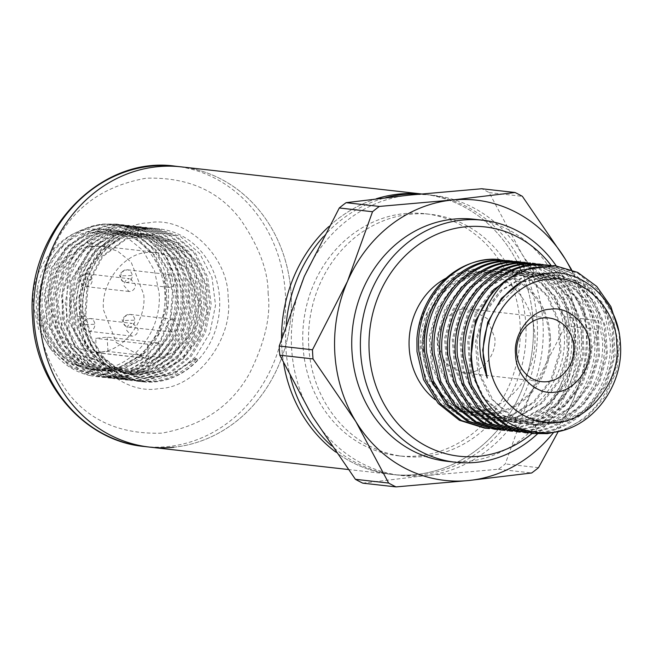 <?xml version="1.0" encoding="UTF-8"?>
<svg xmlns="http://www.w3.org/2000/svg" width="653" height="653" viewBox="0 0 653 653"><rect width="100%" height="100%" fill="white"/><g stroke="black" fill="none" stroke-linecap="round" stroke-linejoin="round"><path stroke-width="0.49" stroke-dasharray="3.27 2.45" d="M533.166 321.382A141.007 125.751 96.4 0 0 423.291 194.161A141.007 125.751 96.4 0 0 421.12 193.941A141.007 125.751 -83.6 0 1 423.291 194.161A141.007 125.751 -83.6 0 1 533.166 321.382A141.007 125.751 -83.6 0 1 391.686 474.405A141.007 125.751 96.4 0 0 533.166 321.382M376.234 198.798A141.007 125.751 96.4 0 0 328.802 226.599A141.007 125.751 -83.6 0 1 376.234 198.798M281.533 338.425A141.007 125.751 96.4 0 0 281.802 347.184A141.007 125.751 96.4 0 0 283.598 363.223A141.007 125.751 -83.6 0 1 281.802 347.184A141.007 125.751 -83.6 0 1 281.533 338.425M290.454 377.05A141.007 125.751 -83.6 0 1 285.843 347.641A141.007 125.751 -83.6 0 1 286.251 323.651M323.423 236.639A141.007 125.751 -83.6 0 1 385.719 197.679M420.099 194.039A141.007 125.751 -83.6 0 1 427.323 194.618A141.007 125.751 -83.6 0 1 537.199 321.839A141.007 125.751 -83.6 0 1 395.718 474.862A141.007 125.751 -83.6 0 1 331.185 445.46M302.976 345.886A121.784 108.602 -83.6 0 1 425.168 213.727A121.784 108.602 -83.6 0 1 520.066 323.594A121.784 108.602 -83.6 0 1 397.873 455.753A121.784 108.602 -83.6 0 1 302.976 345.886M308.738 346.531A121.784 108.602 -83.6 0 1 430.931 214.372A121.784 108.602 -83.6 0 1 525.828 324.247A121.784 108.602 -83.6 0 1 403.636 456.406A121.784 108.602 -83.6 0 1 308.738 346.531M542.961 322.484A141.007 125.751 -83.6 0 1 530.293 394.33A141.007 125.751 -83.6 0 1 425.617 475.629A141.007 125.751 -83.6 0 1 312.607 416.679A141.007 125.751 -83.6 0 1 304.274 276.448A141.007 125.751 -83.6 0 1 408.949 195.149A141.007 125.751 -83.6 0 1 521.959 254.099A141.007 125.751 -83.6 0 1 542.961 322.484M362.774 483.155L425.617 475.629L498.443 469.221A160.238 142.901 96.4 0 0 505.259 463.932L530.293 394.33L565.302 325.863A160.238 142.901 96.4 0 0 565.09 321.292A160.238 142.901 96.4 0 0 564.763 316.729L521.959 254.099L489.138 192.586A160.238 142.901 96.4 0 0 481.775 188.75M565.302 325.863L598.548 329.61A160.238 142.901 96.4 0 0 598.336 325.039A160.238 142.901 96.4 0 0 598.001 320.476L564.763 316.729M446.864 461.279A121.784 108.602 96.4 0 0 569.049 329.12A121.784 108.602 96.4 0 0 474.151 219.245M556.258 265.926A121.784 108.602 -83.6 0 1 577.693 330.091A121.784 108.602 -83.6 0 1 537.452 433.919M551.075 265.387A115.369 102.888 -83.6 0 1 574.86 331.006A115.369 102.888 -83.6 0 1 532.064 433.478M446.293 278.056A70.508 62.876 -83.6 0 1 479.939 271.501A70.508 62.876 -83.6 0 1 534.872 335.111A70.508 62.876 -83.6 0 1 464.136 411.627A70.508 62.876 -83.6 0 1 435.045 399.587M423.601 349.641A70.508 62.876 -83.6 0 1 494.345 273.125A70.508 62.876 -83.6 0 1 549.279 336.736A70.508 62.876 -83.6 0 1 478.543 413.251A70.508 62.876 -83.6 0 1 423.601 349.641M550.422 336.621A71.789 64.018 96.4 0 0 482.2 271.795A71.789 64.018 96.4 0 0 422.458 349.755A71.789 64.018 96.4 0 0 490.681 414.582A71.789 64.018 96.4 0 0 550.422 336.621M499.896 259.592C534.701 262.612 563.776 296.797 564.363 336.197C566.731 378.993 533.656 420.703 494.59 422.605C456.276 426.548 421.267 391.4 420.271 350.465C419.667 336.85 422.05 323.97 427.429 311.824C438.62 287.712 456.096 273.272 479.865 268.505C450.162 270.113 420.842 299.686 416.932 338.474M530.84 433.331L545.557 433.429C586.557 430.531 620.954 386.543 617.885 341.764L612.188 313.84L598.336 290.112L578.011 273.387L553.654 265.632M618.652 330.818L619.836 341.984L616.759 370.463L605.339 396.559L586.843 417.275L563.335 430.221M512.246 261.029L535.64 269.485L555.017 286.3L568.175 309.595L573.595 336.768C576.664 381.556 542.268 425.527 501.259 428.433L489.432 428.605M484.608 428.115L499.325 428.213C540.325 425.307 574.722 381.336 571.653 336.556L565.955 308.624L552.103 284.896L531.771 268.171L507.422 260.416M427.429 311.824L421.112 346.865L429.805 381.156L451.688 407.097L482.036 418.989L508.899 416.255L533.044 402.419L550.863 379.671L559.735 351.445L558.331 322.068L546.985 296.029L527.493 277.28L502.875 268.742L477 271.656L453.835 285.614L437.028 308.51L429.168 336.834L431.543 366.317L443.893 392.429L464.348 411.251L489.938 419.895L516.752 417.055L540.847 403.228L558.617 380.454L567.424 352.269L566.053 322.925L554.707 296.919L535.248 278.202L510.679 269.599L484.804 272.497L461.655 286.398L444.783 309.22L436.898 337.519L439.208 366.97L451.452 393.13L471.866 411.986L497.382 420.736L524.016 418.083L548.006 404.542L565.873 382.193L574.983 354.334L574.044 325.186L563.31 299.09L544.39 279.982L520.253 270.717L519.184 261.78C552.724 265.983 580.19 299.343 581.309 337.642C584.37 382.421 549.973 426.401 508.965 429.307L497.145 429.47M492.313 428.988L507.03 429.086C548.03 426.18 582.427 382.201 579.366 337.421L573.66 309.489L559.809 285.769L539.484 269.036L515.127 261.29M527.648 262.759L551.05 271.224L570.428 288.038L583.586 311.326L589.014 338.507C592.075 383.295 557.678 427.266 516.678 430.172L504.851 430.343M500.018 429.854L514.735 429.952C555.736 427.046 590.132 383.074 587.071 338.287C585.953 299.988 558.478 266.628 524.955 262.424L521.469 270.856L545.606 280.121L564.519 299.229L575.26 325.325L576.199 354.473L567.09 382.332L549.222 404.68L525.232 418.222L498.598 420.875L473.082 412.125L452.668 393.269L440.416 367.1L438.114 337.658L446.007 309.359L462.871 286.528L486.02 272.627L511.895 269.738L536.456 278.349L555.923 297.05L567.261 323.064L568.641 352.408L559.833 380.593L542.063 403.358L517.968 417.185L491.146 420.034L465.565 411.39L445.109 392.567L432.759 366.447L430.384 336.972L438.253 308.649L455.051 285.753L478.216 271.795L504.092 268.881L528.71 277.419L548.202 296.168L559.548 322.207L560.951 351.583L552.079 379.801L534.26 402.558L510.115 416.394L483.253 419.128L459.614 411.529L440.065 395.147L427.103 372.128L422.295 345.437L426.278 318.501L438.4 294.805L457.1 277.386L479.865 268.505M523.877 262.277L522.833 262.155M535.354 263.632L558.756 272.089L578.134 288.904L591.292 312.199L596.711 339.38C599.78 384.16 565.384 428.131 524.383 431.045L512.556 431.209M507.724 430.727L522.441 430.825C563.441 427.911 597.838 383.94 594.777 339.16L589.071 311.228L575.22 287.5L554.895 270.775L530.538 263.02M543.059 264.498L566.461 272.962L585.839 289.769L598.997 313.065L604.425 340.246C607.486 385.033 573.089 429.005 532.089 431.911L520.261 432.082M515.429 431.592L530.146 431.698C571.146 428.784 605.543 384.813 602.474 340.025L596.777 312.101L582.925 288.373L562.6 271.648L538.243 263.894M550.765 265.371L574.167 273.827L593.544 290.642L606.702 313.938L612.13 341.119C615.191 385.899 580.795 429.87 539.794 432.784L528.008 432.955M523.135 432.466L537.852 432.564C578.852 429.65 613.249 385.678 610.188 340.899L604.482 312.967L590.63 289.238L570.306 272.513L545.949 264.759M468.168 372.781C482.616 372.52 496.876 353.918 494.835 337.985L487.277 318.566L469.866 309.065L464.381 309.04C449.925 309.302 435.665 327.904 437.706 343.845L445.264 363.256L462.675 372.765L468.168 372.781M335.675 451.998A141.007 125.751 96.4 0 0 391.686 474.405A141.007 125.751 -83.6 0 1 335.675 451.998M498.443 469.221L531.681 472.976M538.505 467.679L505.259 463.932M598.548 329.61L573.514 399.203L558.119 431.772M489.138 192.586L522.384 196.341M571.595 269.738L598.001 320.476M571 269.509A141.007 125.751 -83.6 0 1 573.514 399.203A141.007 125.751 -83.6 0 1 553.287 432.833M531.322 433.11L533.942 424.613L535.158 424.752L529.55 424.377L504.002 415.683L483.555 396.844L471.254 370.7L468.903 341.225L476.788 312.909L493.627 290.046L516.784 276.105L542.667 273.199L567.269 281.778L586.753 300.519L598.091 326.557L599.478 355.926L590.63 384.144L572.82 406.901L548.683 420.728L521.829 423.503L496.272 414.81L475.833 395.955L463.54 369.802L461.206 340.327L469.099 312.003L485.954 289.148L509.12 275.223L535.011 272.342L559.597 280.929L579.072 299.678L590.394 325.716L591.773 355.077L582.925 383.278L565.114 406.027L540.986 419.855L514.14 422.638L488.591 413.945L468.144 395.106L455.843 368.961L453.492 339.487L461.377 311.171L478.216 288.308L501.373 274.366L527.257 271.468L551.858 280.039L571.342 298.78L582.68 324.819L584.068 354.187L575.22 382.405L557.409 405.162L533.272 418.989L506.418 421.765L480.861 413.071L460.422 394.216L448.129 368.063L445.795 338.581L453.688 310.265L470.544 287.41L493.709 273.485L519.6 270.611L521.469 270.856L518.384 270.473L492.493 273.346L469.327 287.271L452.472 310.134L444.579 338.45L446.913 367.925L459.206 394.077L479.645 412.933L505.202 421.634L532.056 418.851L556.193 405.023L574.003 382.266L582.851 354.057L581.464 324.688L570.126 298.641L550.642 279.908L526.04 271.33L500.157 274.227L477 288.169L460.161 311.032L452.276 339.356L454.635 368.823L466.928 394.967L487.375 413.814L512.932 422.499L539.77 419.716L563.898 405.897L581.709 383.148L590.557 354.938L589.177 325.578L577.856 299.539L558.38 280.79L533.795 272.203L507.903 275.084L484.738 289.01L467.883 311.873L459.99 340.189L462.332 369.663L474.617 395.816L495.056 414.671L520.612 423.364L547.467 420.589L571.604 406.762L589.414 384.005L598.262 355.787L596.875 326.418L585.537 300.38L566.053 281.639L541.451 273.068L515.568 275.966L492.411 289.908L475.572 312.771L467.695 341.086L470.046 370.561L482.338 396.706L502.786 415.545L528.334 424.238L533.942 424.613L559.89 419.716L582.582 404.591L598.817 381.425L606.31 353.583L604.041 325.08L592.41 300.062L573.171 282.153L549.157 273.934L523.282 276.831L500.116 290.773L483.277 313.628L475.4 341.943L477.743 371.41L490.036 397.555L510.475 416.41L536.023 425.103L562.87 422.328L587.006 408.5L604.825 385.743L613.673 357.534L612.285 328.165L600.956 302.119L581.464 283.378L556.862 274.807L521.869 281.663M537.084 433.755L535.158 424.752L560.307 420.181L583.08 405.423L599.593 382.519L607.404 354.938L605.551 326.386L594.973 302.143L576.109 283.369L550.381 274.064L523.69 277.272L502.035 290.275L484.828 313.138L476.804 340.327L479.408 373.165L492.991 399.971L514.368 418.067L537.248 425.225L567.4 421.291L588.426 408.452L606.237 385.515L615.134 355.575L613.249 327.226L602.27 302.388L582.558 283.451L558.078 274.946L523.012 281.835L496.713 306.551M149.627 447.109A141.007 125.751 96.4 0 0 291.107 294.079A141.007 125.751 96.4 0 0 181.232 166.866A141.007 125.751 -83.6 0 1 291.328 307.579A141.007 125.751 -83.6 0 1 173.755 447.223M228.117 297.352C228.517 255.894 185.142 215.343 148.664 222.853C111.63 223.269 74.018 272.603 79.633 313.309L79.682 314.02C79.282 355.477 122.658 396.028 159.144 388.519C196.169 388.094 233.782 338.768 228.166 298.062L228.117 297.352M90 375.548L96.383 376.601L109.72 376.683C146.892 374.022 178.057 334.042 175.167 293.311L169.919 267.918L157.251 246.336L138.705 231.129L116.495 224.069L103.509 224.02C67.3 226.787 37.099 266.881 40.943 307.718L46.828 333.185L60.125 354.832L79.299 370.12L102.146 377.246L115.483 377.336C152.655 374.675 183.82 334.687 180.93 293.964C178.587 264.538 165.748 243.447 142.403 230.697L122.266 224.714L109.288 224.673L85.233 232.378L65.071 249.332L51.53 273.248L46.51 300.935L50.746 328.81L63.684 352.849L83.617 369.973L107.908 377.899L121.254 377.981L145.986 370.349L166.825 353.477L181.02 329.634L186.734 302.012L183.167 274.236L170.915 250.27L151.651 233.219L128.029 225.367L115.042 225.326L90.987 233.039L70.826 249.985L57.293 273.901L52.273 301.596L56.501 329.455L69.447 353.502L89.371 370.618L113.679 378.552L127.008 378.634L151.749 371.002L172.58 354.122L186.791 330.287L192.496 302.666L188.937 274.889L176.677 250.915L157.414 233.872L133.8 226.02L120.805 225.971L96.75 233.684L76.581 250.638L63.063 274.554L58.027 302.249L62.272 330.1L75.209 354.146L95.142 371.271L119.442 379.205L132.779 379.287L157.512 371.647L178.351 354.775L192.553 330.932L198.251 303.31L194.7 275.533L182.432 251.568L163.185 234.517L139.554 226.664L126.576 226.624C113.54 228.06 101.705 233.309 91.061 242.361L76.801 258.914L67.471 279.288L66.239 324.508L74.491 345.257L87.91 362.317L105.304 374.21L125.205 379.858L138.542 379.932L163.274 372.3L184.113 355.428L198.316 331.585L204.014 303.963L200.463 276.186L188.195 252.213L168.947 235.17L145.317 227.317L132.339 227.277L108.267 234.982L88.114 251.936L74.581 275.852L69.561 303.547L73.797 331.406L86.735 355.444L106.668 372.569L130.959 380.503L144.305 380.585L169.037 372.945L189.876 356.073L204.071 332.238L209.784 304.616L206.226 276.831L193.965 252.866L174.71 235.823L151.08 227.962L138.093 227.921L114.038 235.635L93.877 252.589L80.343 276.497L75.324 304.2L79.552 332.05L92.506 356.097L112.43 373.222L136.73 381.148L150.059 381.23L174.808 373.598L195.639 356.726L209.842 332.883L215.547 305.261L211.988 277.484L199.728 253.519L180.465 236.468L156.851 228.615L143.856 228.574C106.121 231.423 75.307 274.627 81.772 317.064L88.424 341.029L101.664 361.068L120.095 375.132L141.75 381.719L154.981 381.785C171.372 379.948 185.64 372.651 197.769 359.893L195.908 359.689C183.493 372.422 168.972 379.687 152.345 381.491L138.893 381.393L116.863 374.765L98.072 360.66L84.466 340.572L77.446 316.574C70.965 274.154 101.803 230.917 139.53 228.085L152.508 228.126L176.139 235.978L195.386 253.029L207.654 276.986L211.213 304.78L205.499 332.41L191.305 356.244L170.457 373.108L145.741 380.748L132.396 380.658L108.096 372.732L88.163 355.607L75.234 331.577L70.981 303.702L76.026 275.999L89.551 252.091L109.712 235.145L133.767 227.432L146.754 227.481L170.376 235.333L189.631 252.376L201.891 276.333L205.45 304.127L199.745 331.765L185.534 355.591L164.703 372.463L139.971 380.095L126.633 380.013L102.325 372.079L82.4 354.963L69.463 330.924L65.227 303.057L70.263 275.346L83.78 251.438L103.949 234.492L127.996 226.787L140.991 226.828L164.605 234.68L183.868 251.731L196.12 275.688L199.687 303.482L193.974 331.112L179.771 354.946L158.94 371.81L134.2 379.442L120.862 379.36L100.978 373.712L83.568 361.835L70.173 344.776L61.896 324.035L63.137 278.766L72.507 258.384L86.735 241.871C97.379 232.819 109.214 227.571 122.233 226.134L135.228 226.175L158.842 234.027L178.106 251.079L190.358 275.044L193.925 302.829L188.211 330.467L174.008 354.293L153.177 371.165L128.445 378.797L115.099 378.716L90.808 370.782L70.875 353.657L57.937 329.626L53.701 301.751L58.729 274.048L72.263 250.14L92.416 233.194L116.471 225.481L129.457 225.53L153.088 233.382L172.335 250.426L184.603 274.391L188.162 302.176L182.448 329.814L168.254 353.64L147.407 370.512L122.682 378.144L109.337 378.063L85.045 370.137L65.104 353.012L52.183 328.973L47.93 301.106L52.975 273.395L66.5 249.487L86.653 232.541L110.716 224.836L123.703 224.877L145.888 231.921L164.417 247.112L177.085 268.652L182.367 294.128C185.264 334.85 154.1 374.838 116.92 377.491L103.582 377.41L80.743 370.284L61.562 354.995L48.273 333.348L42.388 307.881C38.535 267.053 68.745 226.95 104.945 224.191L117.94 224.24L138.077 230.207C161.413 242.973 174.261 264.057 176.612 293.475C179.493 334.197 148.337 374.193 111.157 376.838L97.819 376.757L70.638 367.092L49.489 346.041L37.923 317.17L37.85 285.41C47.204 249.985 67.822 229.929 99.713 225.244C135.285 221.245 168.05 254.303 168.498 293.27C170.743 332.181 140.795 368.929 106.545 370.667C95.003 371.516 84.147 369.182 73.969 363.656C53.122 351.689 41.531 332.565 39.188 306.29L39.074 303.343L39.098 306.314C41.392 340.662 58.354 363.737 90 375.548A76.915 68.589 -83.6 0 1 37.85 285.41M81.772 317.064L85.796 315.889L88.196 284.104L102.774 256.556L126.511 238.941L154.41 234.827L177.355 242.753L195.549 260.18L206.185 284.349L207.605 311.644L199.483 337.854L183.085 359.052L160.76 371.932L135.922 374.585L112.226 366.586L93.297 349.102L81.894 324.859L79.764 297.466L87.135 271.158L102.823 249.862L124.429 236.9L148.566 234.141L171.543 242.1L189.762 259.502L200.447 283.704L201.81 311.024L193.712 337.274L177.232 358.456L154.892 371.312L130.004 373.94L106.333 365.827L87.42 348.318L76.083 323.994L74.034 296.601L81.454 270.277L97.256 249.062L118.895 236.157L143.072 233.521L165.976 241.586L184.154 259.029L194.708 283.288L196.031 310.575L187.86 336.809L171.339 357.901L148.998 370.733L124.119 373.255L89.934 357.101L70.091 322.378L71.25 281.035L92.791 247.258L113.924 235.243L137.326 232.884L160.222 240.941L178.4 258.384L188.946 282.643L190.276 309.922L182.097 336.14L165.593 357.24L143.252 370.08L118.389 372.602L94.758 364.513L75.854 346.988L64.574 322.688L62.476 295.327L69.928 269.036L85.657 247.822L107.272 234.876L131.4 232.231L154.337 240.173L172.523 257.609L183.142 281.786L184.554 309.081L176.416 335.291L160.001 356.473L137.677 369.345L112.838 371.981L89.151 363.982L70.23 346.49L58.843 322.247L56.705 294.862L64.084 268.554L79.764 247.258L101.37 234.296L125.498 231.546L148.476 239.48L166.686 256.882L177.379 281.059L178.767 308.379L170.678 334.622L154.23 355.82L131.898 368.692L107.027 371.353L83.339 363.264L64.402 345.772L53.04 321.456L50.975 294.054L58.378 267.722L74.173 246.483L95.811 233.57L119.989 230.917L138.314 236.386L156.124 250.083L168.376 270.089L173.535 293.915L170.898 318.591L160.769 341.054L144.354 358.53L123.646 368.831L101.182 370.692L77.519 362.619L58.607 345.102L47.269 320.803L45.179 293.417L52.599 267.11L68.345 245.871L89.959 232.925L114.104 230.248L137.057 238.231L155.251 255.658L165.878 279.868L167.258 307.171L159.12 333.405L142.664 354.571L120.323 367.443L95.452 370.047L74.483 363.509L56.868 349.494L44.649 329.643L39.229 306.29L39.074 303.343A70.508 62.876 -83.6 0 1 97.868 229.717A70.508 62.876 -83.6 0 1 109.933 229.774A70.508 62.876 -83.6 0 1 164.98 300.135A70.508 62.876 -83.6 0 1 106.194 369.957A70.508 62.876 -83.6 0 1 94.13 369.9A70.508 62.876 -83.6 0 1 73.969 363.656L94.456 369.933L119.483 367.264L141.905 354.252L158.467 332.63L166.36 306.151L164.532 278.3L153.553 254.548L134.24 237.055L113.108 230.134L89.281 232.713L67.177 245.912L50.656 269.012L44.053 294.789L46.902 322.966L59.186 347.086L77.503 363.076L100.178 370.586L124.405 368.194L145.097 357.06L160.711 339.495L170.27 317.007L172.465 292.609L166.997 269.052L154.565 249.348L137.318 236.272L138.077 230.207M100.431 369.304C134.069 366.815 162.197 330.116 159.112 292.732L154.459 270.603L142.623 250.205L124.747 235.586L104.17 229.121L92.106 229.064C60.696 229.252 28.65 271.077 33.425 305.637L38.535 328.949L50.428 348.767L67.716 362.741L88.367 369.239L100.431 369.304M96.554 352.62L148.427 358.473L145.056 358.228L116.348 342.67L103.607 310.232C100.154 283.892 123.964 252.801 147.872 252.45L156.981 252.491L172.335 257.282L185.901 268.293L198.439 300.494C201.246 324.974 181.836 353.559 159.854 357.297L107.982 351.445L96.554 352.62L95.705 338.344L107.133 337.168L159.006 343.021L147.578 344.196L148.427 358.473M93.126 246.279C69.226 246.63 45.4 277.705 48.853 304.053L61.382 336.246L74.956 347.265L90.302 352.057L99.411 352.089C123.311 351.747 147.137 320.664 143.684 294.315L131.155 262.122L117.581 251.103L102.227 246.312L93.126 246.279M170.409 274.627L175.404 280.415C175.29 284.316 173.51 286.634 170.066 287.369L168.972 287.361L163.976 281.582C164.107 277.696 165.886 275.378 169.307 274.619L127.18 269.754A6.408 5.714 96.4 0 0 126.086 269.746A6.408 5.714 96.4 0 0 120.748 276.709A6.408 5.714 96.4 0 0 125.743 282.488A6.408 5.714 96.4 0 0 126.845 282.496A6.408 5.714 96.4 0 0 132.175 275.533A6.408 5.714 96.4 0 0 127.18 269.754C120.74 272.023 118.364 274.276 120.062 276.505L120.748 276.709C119.344 276.48 120.291 276.17 123.58 275.795L132.175 275.533M173.061 319.252L178.049 325.031C177.942 328.932 176.163 331.259 172.719 331.993L171.625 331.985L166.629 326.206C166.76 322.313 168.531 319.994 171.959 319.244L129.833 314.371A6.408 5.714 96.4 0 0 128.739 314.371A6.408 5.714 96.4 0 0 123.401 321.333A6.408 5.714 96.4 0 0 128.396 327.112A6.408 5.714 96.4 0 0 129.49 327.12A6.408 5.714 96.4 0 0 134.828 320.158A6.408 5.714 96.4 0 0 129.833 314.371C123.393 316.648 121.017 318.901 122.715 321.121L123.401 321.333C121.997 321.096 122.935 320.794 126.233 320.419L134.828 320.158M133.065 323.357L138.061 329.136C137.954 333.038 136.175 335.364 132.73 336.099L131.628 336.091L126.641 330.312C126.764 326.418 128.543 324.1 131.971 323.349L89.845 318.476A6.408 5.714 96.4 0 0 88.743 318.476A6.408 5.714 96.4 0 0 83.413 325.439A6.408 5.714 96.4 0 0 88.408 331.218A6.408 5.714 96.4 0 0 89.502 331.226A6.408 5.714 96.4 0 0 94.84 324.263A6.408 5.714 96.4 0 0 89.845 318.476C83.404 320.754 81.029 323.006 82.727 325.227L83.413 325.439C82.009 325.202 82.947 324.9 86.245 324.525L94.84 324.263M130.42 278.733L135.408 284.52C135.302 288.422 133.522 290.74 130.078 291.475L128.984 291.467L123.988 285.688C124.119 281.802 125.89 279.484 129.318 278.725L87.192 273.86A6.408 5.714 96.4 0 0 86.098 273.852A6.408 5.714 96.4 0 0 80.76 280.814A6.408 5.714 96.4 0 0 85.755 286.594A6.408 5.714 96.4 0 0 86.849 286.602A6.408 5.714 96.4 0 0 92.187 279.639A6.408 5.714 96.4 0 0 87.192 273.86C80.752 276.129 78.376 278.382 80.074 280.61L80.76 280.814C79.356 280.586 80.303 280.276 83.592 279.9L92.187 279.639M195.32 358.554L196.316 358.66L171.306 374.838L143.121 378.291L121.915 371.786L104.145 357.991L91.698 338.613L85.796 315.889L84.792 315.774L90.702 338.499L103.15 357.877L120.919 371.679L142.125 378.177L170.311 374.724L195.32 358.554L195.908 359.689M91.061 242.361L92.791 247.258L91.787 247.144L70.255 280.921L69.096 322.272L88.939 356.987L123.123 373.141L148.002 370.618L170.343 357.787L186.864 336.695L195.035 310.469L193.712 283.173L183.158 258.923L164.98 241.471L142.076 233.407L117.899 236.043L96.26 248.948L80.458 270.162L73.038 296.486L75.087 323.88L86.425 348.212L105.337 365.721L129.008 373.834L153.896 371.198L176.245 358.35L192.717 337.16L200.822 310.91L199.451 283.59L188.766 259.388L170.547 241.985L147.57 234.027L123.433 236.786L101.827 249.748L86.139 271.044L78.768 297.352L80.899 324.745L92.302 348.988L111.23 366.472L134.926 374.471L159.765 371.818L182.089 358.938L198.488 337.748L206.609 311.53L205.189 284.235L194.553 260.065L176.359 242.638L153.414 234.713L125.515 238.827L101.778 256.441L87.2 283.99L84.792 315.774L77.446 316.574M196.316 358.66L197.769 359.893M86.735 241.871L91.787 247.144L112.928 235.129L136.33 232.77L159.234 240.826L177.404 258.278L187.95 282.529L189.28 309.808L181.101 336.034L164.597 357.126L142.264 369.965L117.393 372.488L93.763 364.398L74.858 346.874L63.578 322.574L61.48 295.213L68.932 268.922L84.661 247.707L106.276 234.762L130.404 232.117L153.341 240.067L171.527 257.502L182.146 281.68L183.558 308.967L175.42 335.177L159.006 356.358L136.681 369.239L111.843 371.867L88.155 363.868L69.242 346.376L57.848 322.133L55.709 294.748L63.088 268.448L78.768 247.152L100.374 234.19L124.503 231.431L147.48 239.365L165.691 256.768L176.383 280.953L177.771 308.265L169.682 334.507L153.235 355.714L130.902 368.578L106.031 371.239L82.343 363.158L63.406 345.657L52.044 321.341L49.979 293.94L57.391 267.608L73.185 246.369L94.816 233.456L119.001 230.803L138.314 236.386L142.403 230.697M159.854 357.297L159.006 343.021M107.982 351.445L107.133 337.168M147.578 344.196L95.705 338.344M268.154 293.956L268.122 293.401C268.236 271.085 259.021 246.434 240.467 219.441C218.722 190.684 187.256 176.947 146.076 178.22C105.272 185.566 75.887 205.695 57.929 238.623C42.902 269.15 36.813 295.409 39.645 317.415L39.678 317.97C39.564 340.286 48.787 364.937 67.332 391.931C89.086 420.687 120.544 434.425 161.724 433.151C202.528 425.805 231.913 405.676 249.879 372.749C264.898 342.221 270.987 315.962 268.154 293.956M143.864 446.456A141.007 125.751 96.4 0 0 167.992 446.57A141.007 125.751 96.4 0 0 285.304 292.822A141.007 125.751 96.4 0 0 175.469 166.213M82.507 313.048A76.915 68.589 -83.6 0 1 146.476 228.868A76.915 68.589 -83.6 0 1 159.642 228.934A76.915 68.589 -83.6 0 1 219.53 297.67A76.915 68.589 -83.6 0 1 155.561 381.85A76.915 68.589 -83.6 0 1 142.403 381.793A76.915 68.589 -83.6 0 1 82.507 313.048M421.226 193.925L427.323 194.618M425.168 213.727L430.931 214.372M479.939 271.501L494.345 273.125M462.683 372.757L541.639 381.662M348.155 469.499L395.718 474.862M397.873 455.753L403.636 456.406M464.136 411.627L478.543 413.251M482.036 418.989L483.253 419.128M502.875 268.742L504.092 268.881M489.93 419.895L491.146 420.034M510.679 269.599L511.895 269.73M497.382 420.736L498.598 420.875M519.6 270.603L518.384 270.464M506.418 421.765L505.202 421.626M527.257 271.468L526.04 271.33M514.14 422.638L512.923 422.499M535.011 272.342L533.795 272.203M521.829 423.503L520.612 423.364M542.667 273.207L541.451 273.068M529.55 424.377L528.334 424.238M550.381 274.072L549.157 273.934M537.239 425.242L536.015 425.103M558.078 274.937L556.862 274.807M469.866 309.065L548.822 317.97M141.75 381.719L142.403 381.793C130.167 380.356 119.124 375.516 109.28 367.288C93.779 353.714 85.086 335.699 83.192 313.26C78.646 266.432 119.181 222.616 159.642 228.934L156.851 228.615M117.94 224.224L116.495 224.069M152.508 228.126L151.08 227.962M146.754 227.481L145.317 227.317M140.991 226.828L139.554 226.664M135.228 226.175L133.8 226.02M129.457 225.53L128.029 225.367M123.703 224.877L122.266 224.714M138.893 381.393L136.73 381.148M132.396 380.658L130.959 380.503M126.633 380.013L125.205 379.85M120.862 379.36L119.442 379.205M115.099 378.716L113.679 378.552M109.337 378.063L107.908 377.899M103.582 377.41L102.146 377.254M109.933 229.774L104.17 229.121M145.056 358.228L90.31 352.049M97.819 376.765L96.383 376.601M153.414 234.713L154.41 234.827M134.926 374.471L135.922 374.585M147.57 234.027L148.566 234.141M129.008 373.834L130.004 373.94M142.076 233.407L143.072 233.521M123.123 373.141L124.119 373.255M142.125 378.177L143.121 378.291M136.33 232.77L137.326 232.884M117.393 372.488L118.389 372.602M130.404 232.117L131.4 232.231M111.843 371.867L112.838 371.981M124.503 231.431L125.498 231.546M106.031 371.239L107.027 371.353M119.001 230.803L119.989 230.917M101.182 370.692L100.187 370.577M114.104 230.248L113.108 230.134M95.452 370.047L94.456 369.933M94.13 369.9L88.367 369.247M156.981 252.499L102.227 246.32M168.972 287.369L125.743 282.488C122.625 282.096 120.732 280.096 120.062 276.505M171.625 331.985L128.396 327.112C125.27 326.712 123.376 324.721 122.715 321.121M131.628 336.091L88.408 331.218C85.282 330.818 83.388 328.826 82.727 325.227M128.984 291.475L85.755 286.594C82.637 286.202 80.743 284.202 80.074 280.61"/><path stroke-width="0.98" d="M421.12 193.941A141.007 125.751 96.4 0 0 376.234 198.798A141.007 125.751 -83.6 0 1 421.12 193.941M328.802 226.599A141.007 125.751 96.4 0 0 281.533 338.425A141.007 125.751 -83.6 0 1 328.802 226.599M286.251 323.651A141.007 125.751 -83.6 0 1 323.423 236.639M385.719 197.679A141.007 125.751 -83.6 0 1 420.099 194.039M558.119 431.772L538.505 467.679A160.238 142.901 96.4 0 1 531.681 472.976L468.838 480.502L396.012 486.901L362.774 483.155A160.238 142.901 96.4 0 1 355.412 479.31L388.649 483.065L355.828 421.552A141.007 125.751 -83.6 0 1 334.826 353.167A141.007 125.751 -83.6 0 1 347.502 281.321L372.528 211.727L339.291 207.972A160.238 142.901 96.4 0 1 346.106 202.675L408.949 195.149L481.775 188.75L515.021 192.496A160.238 142.901 -83.6 0 1 522.384 196.341L565.188 258.972L571.595 269.738M279.247 346.041L312.485 349.788A160.238 142.901 96.4 0 0 312.697 354.367A160.238 142.901 96.4 0 0 313.032 358.921L279.786 355.175A160.238 142.901 96.4 0 1 279.247 346.041L304.274 276.448L339.291 207.972M553.287 432.833A141.007 125.751 -83.6 0 1 468.838 480.502A141.007 125.751 -83.6 0 1 355.828 421.552L313.032 358.921M482.804 220.224L474.151 219.245A121.784 108.602 96.4 0 0 351.967 351.404A121.784 108.602 96.4 0 0 446.864 461.279L455.508 462.251A121.784 108.602 -83.6 0 1 360.611 352.383A121.784 108.602 -83.6 0 1 482.804 220.224A121.784 108.602 -83.6 0 1 556.258 265.926M532.064 433.478A115.369 102.888 -83.6 0 1 428.009 446.97A115.369 102.888 -83.6 0 1 369.206 352.122A115.369 102.888 -83.6 0 1 433.674 235.749A115.369 102.888 -83.6 0 1 551.075 265.387M435.045 399.587A70.508 62.876 -83.6 0 1 409.194 348.016A70.508 62.876 -83.6 0 1 446.293 278.056M489.432 428.605L484.608 428.123L459.41 420.271L438.236 403.448L423.536 379.63L416.989 351.6L416.932 338.474A84.604 75.454 -83.6 0 1 499.904 259.584M553.654 265.632L521.306 270.113L493.431 289.818L475.457 320.99L470.935 357.681C472.046 372.226 476.233 385.556 483.481 397.661C500.875 423.381 523.943 434.971 552.675 432.417C592.581 428.531 624.325 385.139 620.35 342.923C618.309 300.339 581.896 267.632 545.663 273.476C525.061 276.66 508.744 287.687 496.713 306.551C486.852 321.864 482.379 338.809 483.293 357.395L487.195 378.046L480.861 357.469C476.421 327.071 485.057 301.123 506.777 279.623A84.604 75.454 96.4 0 0 471.548 357.754A84.604 75.454 96.4 0 0 483.473 397.661M506.777 279.623L530.236 267.95L555.597 265.844L577.717 272.432L596.76 286.447L610.873 306.559L618.652 330.818M486.55 428.335L461.353 420.491L440.179 403.668L425.478 379.842L418.932 351.82C413.782 301.645 455.876 254.188 499.896 259.592M509.364 260.629L493.178 260.367C453.46 263.428 420.336 307.539 424.703 352.473L431.241 380.495L445.942 404.313L467.115 421.136L494.256 429.209L469.058 421.356L447.885 404.534L433.184 380.715L426.638 352.685C422.287 307.759 455.402 263.641 495.121 260.588L512.246 261.029M504.851 430.343L501.961 430.074L476.763 422.23L455.59 405.407L440.889 381.581L434.343 353.559C429.992 308.632 463.099 264.514 502.826 261.461L517.07 261.502L500.884 261.241C461.157 264.294 428.058 308.412 432.4 353.338L438.947 381.36L453.647 405.187L474.821 422.009L500.018 429.854M517.07 261.502L519.935 261.886M524.775 262.367L508.589 262.106C468.862 265.167 435.755 309.277 440.106 354.212L446.652 382.234L461.353 406.052L482.526 422.875L509.666 430.947L484.469 423.095L463.295 406.272L448.595 382.454L442.048 354.424C437.698 309.498 470.813 265.379 510.532 262.326L527.648 262.759M524.955 262.424L523.877 262.277M520.261 432.082L517.372 431.813L492.174 423.96L471.001 407.146L456.3 383.319L449.754 355.297C445.403 310.371 478.51 266.253 518.237 263.192L530.538 263.02L516.294 262.979C476.576 266.032 443.46 310.151 447.811 355.077L454.357 383.099L469.058 406.925L490.232 423.748L517.372 431.821M532.481 263.241L535.354 263.632M540.186 264.106L524 263.845C484.281 266.906 451.166 311.016 455.516 355.942L462.063 383.972L476.763 407.79L497.937 424.613L525.077 432.686L499.872 424.834L478.706 408.011L464.005 384.193L457.459 356.163C453.109 311.236 486.224 267.118 525.943 264.065L543.059 264.498M547.891 264.979L531.705 264.718C491.987 267.771 458.871 311.889 463.222 356.816L469.768 384.837L484.469 408.664L505.642 425.487L532.783 433.559L507.585 425.699L486.412 408.884L471.711 385.058L465.165 357.036C460.814 312.11 493.929 267.991 533.648 264.93L550.765 265.371M497.145 429.47L494.256 429.209M512.556 431.209L509.666 430.947M528.008 432.955L525.077 432.686M563.335 430.221L547.5 433.649L532.783 433.551M616.701 344.09C617.354 308.338 580.093 272.93 548.479 279.272C514.229 281.802 485.595 319.17 488.738 357.232C490.125 395.473 522.833 426.548 556.96 422.058C588.933 421.871 621.566 379.287 616.701 344.09M589.863 346.849C592.516 367.566 573.979 391.767 555.181 392.102C536.578 395.604 515.405 375.491 515.584 354.473C512.923 333.756 531.46 309.563 550.259 309.22C568.861 305.718 590.034 325.831 589.863 346.849M516.662 352.751A32.046 28.577 96.4 0 0 541.639 381.662A32.046 28.577 96.4 0 0 573.791 346.882A32.046 28.577 96.4 0 0 548.822 317.97A32.046 28.577 96.4 0 0 516.662 352.751M283.598 363.223A141.007 125.751 96.4 0 0 335.675 451.998A141.007 125.751 -83.6 0 1 283.598 363.223M331.185 445.46A141.007 125.751 -83.6 0 1 290.454 377.05M355.412 479.31L312.607 416.679L279.786 355.175M346.106 202.675L379.352 206.43L452.178 200.03L515.021 192.496M312.485 349.788L347.502 281.321A141.007 125.751 -83.6 0 1 452.178 200.03A141.007 125.751 -83.6 0 1 565.188 258.972A141.007 125.751 -83.6 0 1 571 269.509M379.352 206.43A160.238 142.901 96.4 0 0 372.528 211.727M388.649 483.065A160.238 142.901 96.4 0 0 396.012 486.901M537.452 433.919A121.784 108.602 -83.6 0 1 455.508 462.251M521.869 281.663L501.431 298.331L487.718 322.264L482.714 350.139L487.195 378.046M421.226 193.925L181.232 166.866A141.007 125.751 96.4 0 0 39.743 319.888A141.007 125.751 96.4 0 0 149.627 447.109A141.007 125.751 -83.6 0 1 39.531 306.388A141.007 125.751 -83.6 0 1 157.095 166.752A141.007 125.751 -83.6 0 1 181.232 166.866L175.469 166.213A141.007 125.751 96.4 0 0 151.333 166.099A141.007 125.751 96.4 0 0 34.021 319.848A141.007 125.751 96.4 0 0 143.864 446.456C84.58 440.955 35.597 384.225 32.65 319.431C24.675 235.145 98.334 154.826 175.469 166.213M173.755 447.223A141.007 125.751 -83.6 0 1 149.627 447.109L143.864 446.456M553.654 265.624L555.597 265.844M500.018 429.862L501.961 430.082M348.155 469.499L149.627 447.109"/></g></svg>
